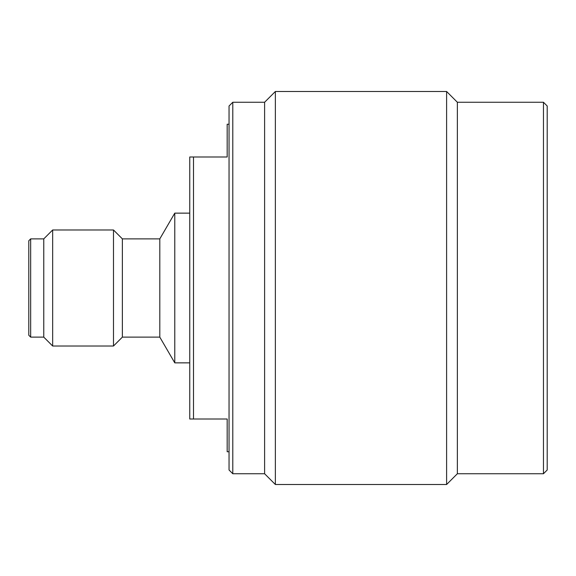 <?xml version="1.0" encoding="UTF-8"?>
<svg xmlns="http://www.w3.org/2000/svg" width="576" height="576" viewBox="0 0 576 576"><rect width="100%" height="100%" fill="white"/><g stroke="black" fill="none" stroke-linecap="round" stroke-linejoin="round"><path stroke-width="0.86" d="M543.456 102.254L547.2 105.998L547.2 470.002L543.456 473.746L543.456 102.254L457.366 102.254L446.609 91.498L275.364 91.498L275.364 484.502L264.607 473.746L264.607 102.254L275.364 91.498M543.456 473.746L457.366 473.746L457.366 102.254M457.366 473.746L446.609 484.502L446.609 91.498M232.79 288L232.79 102.254L229.046 105.998L229.046 470.002L232.79 473.746L232.79 288M229.046 451.757L227.174 451.757L227.174 419.004L193.493 419.004L193.493 156.996L227.174 156.996L227.174 124.243L229.046 124.243M174.773 213.142L159.804 238.874L159.804 337.126L174.773 362.858L174.773 213.142L189.749 213.142M159.804 337.126L122.371 337.126L122.371 238.874L113.486 229.982L52.661 229.982L52.661 346.018L43.769 337.126L43.769 238.874L52.661 229.982M122.371 337.126L113.486 346.018L113.486 229.982M30.672 288L30.672 238.874L28.8 240.746L28.8 335.254L30.672 337.126L30.672 288M193.493 419.004L189.749 419.004L189.749 156.996L193.493 156.996M264.607 102.254L232.79 102.254M159.804 238.874L122.371 238.874M43.769 238.874L30.672 238.874M43.769 337.126L30.672 337.126M113.486 346.018L52.661 346.018M189.749 362.858L174.773 362.858M264.607 473.746L232.79 473.746M446.609 484.502L275.364 484.502"/></g></svg>

